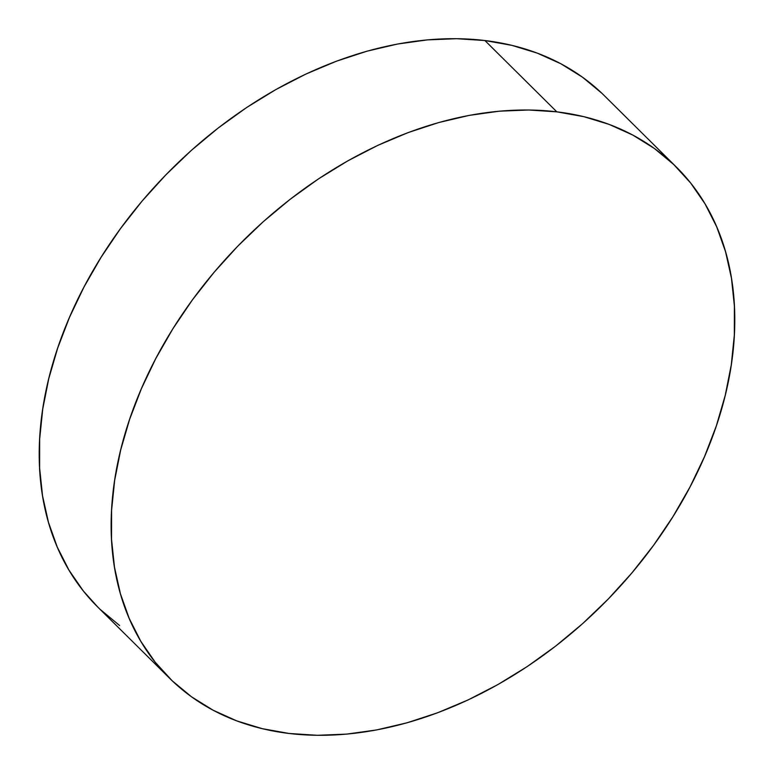 <?xml version="1.0" encoding="UTF-8"?>
<svg xmlns="http://www.w3.org/2000/svg" width="774" height="774" viewBox="0 0 774 774"><rect width="100%" height="100%" fill="white"/><g stroke="black" fill="none" stroke-linecap="round" stroke-linejoin="round"><path stroke-width="1.16" d="M676.35 167.058L604.426 95.753A359.91 255.797 134.8 0 0 484.901 40.529L556.825 111.833A359.91 255.797 -45.2 0 1 676.35 167.058A359.91 255.797 -45.2 0 1 662.167 533.17A359.91 255.797 -45.2 0 1 289.099 733.471L262.144 728.644L236.738 720.875L213.131 710.232L191.536 696.823L172.167 680.772L155.226 662.234L140.849 641.385L129.2 618.436L120.376 593.6L114.465 567.119L111.524 539.246L111.591 510.24L114.649 480.402L120.676 450.004L129.616 419.344L141.381 388.712L155.855 358.41L172.902 328.727L192.358 299.954L214.04 272.351L237.734 246.2L263.208 221.751L290.221 199.237L318.511 178.871L347.807 160.857L377.828 145.357L408.275 132.538L438.877 122.505L469.315 115.365L499.317 111.185L528.574 110.005L556.825 111.833L583.78 116.651L609.186 124.421L632.793 135.063L654.388 148.482L673.748 164.533L690.698 183.07L705.066 203.91L716.724 226.869L725.548 251.705L731.459 278.185L734.391 306.059L734.332 335.055L731.275 364.902L725.248 395.301L716.308 425.961L704.543 456.583L690.06 486.885L673.012 516.568L653.556 545.351L631.884 572.954L608.19 599.095L582.716 623.554L555.703 646.067L527.413 666.433L498.117 684.448L468.096 699.938L437.639 712.767L407.047 722.8L376.599 729.94L346.607 734.12L317.35 735.3L289.099 733.471A359.91 255.797 -45.2 0 1 169.574 678.247A359.91 255.797 -45.2 0 1 183.757 312.135A359.91 255.797 -45.2 0 1 556.825 111.833L484.901 40.529A359.91 255.797 134.8 0 0 111.833 240.83A359.91 255.797 134.8 0 0 97.65 606.942L169.574 678.247M601.833 93.228L582.464 77.177L560.869 63.768L537.262 53.125L511.856 45.356L484.901 40.529L456.65 38.7L427.393 39.88L397.401 44.06L366.953 51.2L336.361 61.233L305.904 74.062L275.883 89.552L246.587 107.567L218.297 127.933L191.284 150.446L165.81 174.905L142.116 201.047L120.444 228.649L100.988 257.432L83.94 287.115L69.457 317.417L57.692 348.039L48.752 378.699L42.725 409.098L39.668 438.945L39.609 467.941L42.541 495.815L48.452 522.295L57.276 547.131L68.934 570.09L83.302 590.93L97.756 607.048M100.252 609.467L119.612 625.518"/></g></svg>
